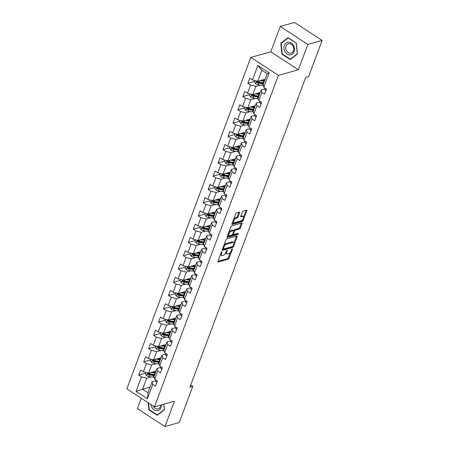 <?xml version="1.0" encoding="UTF-8"?>
<svg xmlns="http://www.w3.org/2000/svg" width="449" height="449" viewBox="0 0 449 449"><rect width="100%" height="100%" fill="white"/><g stroke="black" fill="none" stroke-linecap="round" stroke-linejoin="round"><path stroke-width="0.67" d="M221.845 251.754A0.679 0.303 123 0 0 221.234 252.45L217.917 261.318A0.971 0.432 123 0 0 217.945 261.975A0.971 0.432 123 0 0 218.163 261.992L228.255 259.157A0.971 0.432 123 0 0 229.125 258.164L232.442 249.296A0.679 0.303 123 0 0 232.419 248.836A0.679 0.303 123 0 0 232.268 248.825A0.679 0.303 123 0 0 231.656 249.521L231.229 250.665A3.115 1.375 123 0 1 228.434 253.842L227.598 254.078A3.115 1.375 123 0 1 226.897 254.016A3.115 1.375 123 0 1 226.801 251.911L227.228 250.761A0.679 0.303 123 0 0 227.211 250.301A0.679 0.303 123 0 0 227.054 250.289A0.679 0.303 123 0 0 226.448 250.985L226.015 252.13A3.115 1.375 123 0 1 223.226 255.307L222.384 255.543A3.115 1.375 123 0 1 221.683 255.487A3.115 1.375 123 0 1 221.587 253.376L222.019 252.226A0.679 0.303 123 0 0 221.997 251.766A0.679 0.303 123 0 0 221.845 251.754M239.609 212.753A0.971 0.432 123 0 0 239.581 212.096A0.971 0.432 123 0 0 239.362 212.08L236.533 212.877A0.971 0.432 123 0 0 235.658 213.864L231.976 223.714A0.971 0.432 123 0 0 232.004 224.377A0.971 0.432 123 0 0 232.223 224.393L242.314 221.553A0.971 0.432 123 0 0 243.184 220.566L246.866 210.716A0.971 0.432 123 0 0 246.838 210.053A0.971 0.432 123 0 0 246.619 210.037L243.201 210.996A0.971 0.432 123 0 0 242.325 211.99L240.754 216.205A0.971 0.432 123 0 0 240.782 216.867A0.971 0.432 123 0 0 241.001 216.884L242.696 216.407A2.604 1.151 123 0 1 243.279 216.457A2.604 1.151 123 0 1 243.128 218.747A2.604 1.151 123 0 1 241.023 220.874L234.384 222.738A2.604 1.151 123 0 1 233.8 222.693A2.604 1.151 123 0 1 233.951 220.403A2.604 1.151 123 0 1 236.056 218.276L237.162 217.961A0.971 0.432 123 0 0 238.032 216.968L239.609 212.753L238.862 212.27A0.971 0.432 123 0 0 238.885 212.214M298.389 69.752L307.862 44.412L322.135 40.399L294.522 22.45L280.249 26.463L270.775 51.803L250.789 57.421L278.402 75.37L298.389 69.752L270.775 51.803M141.25 398.235L137.372 408.601L164.985 426.55L174.459 401.21L154.478 406.828L278.402 75.37M164.985 426.55L179.263 422.537L192.773 386.398L190.718 385.062M322.135 40.399L308.626 76.538L305.769 77.34L189.916 387.201L192.773 386.398M226.824 238.834A0.971 0.432 123 0 0 225.954 239.822L222.272 249.672A0.971 0.432 123 0 0 222.3 250.334A0.971 0.432 123 0 0 222.519 250.351L232.604 247.517A0.971 0.432 123 0 0 233.48 246.523L237.162 236.674A0.971 0.432 123 0 0 237.134 236.017A0.971 0.432 123 0 0 236.915 235.994L226.824 238.834M227.121 236.696L230.803 226.846A0.971 0.432 123 0 1 231.678 225.853L241.764 223.018A0.971 0.432 123 0 1 241.983 223.035A0.971 0.432 123 0 1 242.017 223.692L240.44 227.907A0.971 0.432 123 0 1 239.564 228.9L235.472 230.051A0.971 0.432 123 0 0 234.603 231.044L233.559 233.839A0.971 0.432 123 0 0 233.587 234.501A0.971 0.432 123 0 0 233.806 234.518L238.065 233.317A0.679 0.303 123 0 1 238.217 233.334A0.679 0.303 123 0 1 238.178 233.929A0.679 0.303 123 0 1 237.628 234.49L227.374 237.369A0.971 0.432 123 0 1 227.155 237.353A0.971 0.432 123 0 1 227.121 236.696M250.789 57.421L126.865 388.885L154.478 406.828M254.779 81.353L247.842 83.301L250.564 85.074L247.511 93.235L244.789 91.467L242.881 96.569L245.603 98.337L242.55 106.503L239.828 104.729L237.919 109.831L240.647 111.605L237.594 119.765L234.866 117.997L232.964 123.099L235.686 124.867L232.633 133.033L229.91 131.26L228.002 136.361L230.724 138.135L227.671 146.295L224.949 144.527L223.041 149.629L225.768 151.397L222.715 159.563L219.988 157.79L218.079 162.892L220.807 164.665L217.754 172.826L215.032 171.058L213.123 176.16L215.846 177.927L212.792 186.094L210.07 184.32L208.162 189.422L210.884 191.195L207.836 199.356L205.109 197.588L203.201 202.69L205.928 204.458L202.875 212.624L200.153 210.85L198.245 215.952L200.967 217.726L197.914 225.886L195.192 224.118L193.283 229.22L196.005 230.988L192.958 239.154L190.23 237.381L188.322 242.482L191.049 244.256L187.996 252.417L185.274 250.649L183.366 255.75L186.088 257.518L183.035 265.685L180.313 263.911L178.405 269.013L181.127 270.786L178.079 278.947L175.351 277.179L173.443 282.281L176.171 284.049L173.118 292.215L170.396 290.441L168.487 295.543L171.209 297.317L168.156 305.477L165.434 303.709L163.526 308.811L166.248 310.579L163.2 318.745L160.473 316.972L158.564 322.073L161.292 323.847L158.239 332.007L155.511 330.24L153.609 335.341L156.331 337.109L153.277 345.275L150.555 343.502L148.647 348.604L151.369 350.377L148.316 358.538L145.594 356.77L143.686 361.872L146.413 363.639L143.36 371.806L140.632 370.032L138.73 375.134L141.452 376.907L136.047 391.365L147.39 398.734L147.962 392.752L152.093 381.695L155.691 380.685M247.842 83.301L249.745 78.199L252.473 79.973L257.878 65.515L269.22 72.89L263.816 87.342L266.538 89.115L264.635 94.217L261.907 92.443L258.854 100.61L261.582 102.378L259.674 107.479L256.951 105.711L253.898 113.872L256.62 115.646L254.712 120.747L251.99 118.974L248.937 127.14L251.659 128.908L249.756 134.01L247.029 132.242L243.975 140.402L246.703 142.176L244.795 147.278L242.067 145.504L239.02 153.67L241.742 155.438L239.833 160.54L237.111 158.772L234.058 166.933L236.78 168.706L234.872 173.808L232.15 172.034L229.097 180.201L231.824 181.968L229.916 187.07L227.188 185.302L224.141 193.463L226.863 195.236L224.955 200.338L222.233 198.565L219.179 206.731L221.901 208.499L219.993 213.601L217.271 211.833L214.218 219.993L216.946 221.767L215.037 226.868L212.31 225.095L209.262 233.261L211.984 235.029L210.076 240.131L207.354 238.363L204.301 246.523L207.023 248.297L205.114 253.399L202.392 251.625L199.339 259.791L202.067 261.559L200.159 266.661L197.431 264.893L194.383 273.054L197.105 274.827L195.197 279.929L192.475 278.156L189.422 286.322L192.144 288.09L190.236 293.191L187.514 291.423L184.46 299.584L187.188 301.358L185.28 306.459L182.552 304.686L179.499 312.852L182.227 314.62L180.318 319.722L177.596 317.954L174.543 326.114L177.265 327.888L175.357 332.99L172.635 331.216L169.582 339.382L172.304 341.15L170.401 346.252L167.673 344.484L164.62 352.645L167.348 354.418L165.44 359.52L162.718 357.746L159.664 365.913L162.386 367.68L160.478 372.782L157.756 371.014L154.703 379.175L157.425 380.948L155.522 386.05L152.795 384.282L147.39 398.734M260.246 92.432L252.781 94.531L255.835 86.371L260.386 85.091M264.803 88.851L261.206 89.862L258.153 98.028L258.854 100.61M255.835 86.371L250.564 85.074M252.781 94.531L247.511 93.235M261.907 92.443L261.206 89.862M255.285 105.7L247.82 107.799L250.873 99.633L255.425 98.353M259.842 102.114L256.25 103.13L253.197 111.29L253.898 113.872M250.873 99.633L245.603 98.337M247.82 107.799L242.55 106.503M256.951 105.711L256.25 103.13M250.323 118.963L242.864 121.062L245.912 112.901L250.463 111.621M254.886 115.382L251.288 116.392L248.235 124.558L248.937 127.14M245.912 112.901L240.647 111.605M242.864 121.062L237.594 119.765M251.99 118.974L251.288 116.392M245.367 132.231L237.903 134.33L240.956 126.163L245.502 124.884M249.925 128.644L246.327 129.66L243.274 137.821L243.975 140.402M240.956 126.163L235.686 124.867M237.903 134.33L232.633 133.033M247.029 132.242L246.327 129.66M240.406 145.498L232.941 147.592L235.994 139.431L240.546 138.152M244.963 141.912L241.366 142.922L238.318 151.089L239.02 153.67M235.994 139.431L230.724 138.135M232.941 147.592L227.671 146.295M242.067 145.504L241.366 142.922M235.444 158.761L227.985 160.86L231.033 152.694L235.585 151.42M240.007 155.174L236.41 156.19L233.357 164.351L234.058 166.933M231.033 152.694L225.768 151.397M227.985 160.86L222.715 159.563M237.111 158.772L236.41 156.19M230.489 172.029L223.024 174.122L226.077 165.962L230.623 164.682M235.046 168.442L231.448 169.453L228.395 177.619L229.097 180.201M226.077 165.962L220.807 164.665M223.024 174.122L217.754 172.826M232.15 172.034L231.448 169.453M225.527 185.291L218.062 187.39L221.116 179.224L225.667 177.95M230.084 181.71L226.487 182.721L223.439 190.881L224.141 193.463M221.116 179.224L215.846 177.927M218.062 187.39L212.792 186.094M227.188 185.302L226.487 182.721M220.566 198.559L213.107 200.652L216.154 192.492L220.706 191.212M225.129 194.973L221.531 195.983L218.478 204.149L219.179 206.731M216.154 192.492L210.884 191.195M213.107 200.652L207.836 199.356M222.233 198.565L221.531 195.983M215.61 211.821L208.145 213.92L211.198 205.754L215.744 204.48M220.167 208.241L216.57 209.251L213.516 217.411L214.218 219.993M211.198 205.754L205.928 204.458M208.145 213.92L202.875 212.624M217.271 211.833L216.57 209.251M210.648 225.089L203.184 227.183L206.237 219.022L210.789 217.743M215.206 221.503L211.608 222.513L208.561 230.679L209.262 233.261M206.237 219.022L200.967 217.726M203.184 227.183L197.914 225.886M212.31 225.095L211.608 222.513M205.687 238.352L198.222 240.451L201.275 232.29L205.827 231.011M210.25 234.771L206.652 235.781L203.599 243.942L204.301 246.523M201.275 232.29L196.005 230.988M198.222 240.451L192.958 239.154M207.354 238.363L206.652 235.781M200.731 251.62L193.266 253.719L196.32 245.552L200.866 244.273M205.288 248.033L201.691 249.043L198.638 257.21L199.339 259.791M196.32 245.552L191.049 244.256M193.266 253.719L187.996 252.417M202.392 251.625L201.691 249.043M195.77 264.882L188.305 266.981L191.358 258.82L195.91 257.541M200.327 261.301L196.729 262.311L193.682 270.472L194.383 273.054M191.358 258.82L186.088 257.518M188.305 266.981L183.035 265.685M197.431 264.893L196.729 262.311M190.808 278.15L183.344 280.249L186.397 272.083L190.948 270.803M195.371 274.564L191.774 275.574L188.72 283.74L189.422 286.322M186.397 272.083L181.127 270.786M183.344 280.249L178.079 278.947M192.475 278.156L191.774 275.574M185.852 291.412L178.388 293.511L181.441 285.351L185.987 284.071M190.41 287.831L186.812 288.842L183.759 297.002L184.46 299.584M181.441 285.351L176.171 284.049M178.388 293.511L173.118 292.215M187.514 291.423L186.812 288.842M180.891 304.68L173.426 306.779L176.479 298.613L181.031 297.333M185.448 301.094L181.851 302.104L178.797 310.27L179.499 312.852M176.479 298.613L171.209 297.317M173.426 306.779L168.156 305.477M182.552 304.686L181.851 302.104M175.929 317.943L168.465 320.042L171.518 311.881L176.07 310.601M180.492 314.362L176.895 315.372L173.842 323.533L174.543 326.114M171.518 311.881L166.248 310.579M168.465 320.042L163.2 318.745M177.596 317.954L176.895 315.372M170.974 331.21L163.509 333.31L166.557 325.143L171.108 323.864M175.531 327.624L171.933 328.634L168.88 336.801L169.582 339.382M166.557 325.143L161.292 323.847M163.509 333.31L158.239 332.007M172.635 331.216L171.933 328.634M166.012 344.473L158.548 346.572L161.601 338.411L166.152 337.132M170.569 340.892L166.972 341.902L163.919 350.063L164.62 352.645M161.601 338.411L156.331 337.109M158.548 346.572L153.277 345.275M167.673 344.484L166.972 341.902M161.051 357.741L153.586 359.84L156.639 351.674L161.191 350.394M165.608 354.154L162.016 355.165L158.963 363.331L159.664 365.913M156.639 351.674L151.369 350.377M153.586 359.84L148.316 358.538M162.718 357.746L162.016 355.165M156.095 371.003L148.63 373.102L151.678 364.942L156.23 363.662M160.652 367.422L157.055 368.433L154.001 376.593L154.703 379.175M151.678 364.942L146.413 363.639M148.63 373.102L143.36 371.806M157.756 371.014L157.055 368.433M150.05 387.161L142.586 389.261L146.722 378.204L151.268 376.924M146.722 378.204L141.452 376.907M147.962 392.752L142.586 389.261L136.047 391.365M152.795 384.282L152.093 381.695M307.862 44.412L280.249 26.463M263.816 87.342L263.114 84.76L267.245 73.703L261.874 70.212L257.743 81.269L265.207 79.17M269.22 72.89L267.245 73.703M261.874 70.212L257.878 65.515M257.743 81.269L252.473 79.973M145.667 373.186L138.73 375.134M150.623 359.918L143.686 361.872M155.584 346.656L148.647 348.604M160.546 333.388L153.609 335.341M165.501 320.126L158.564 322.073M170.463 306.858L163.526 308.811M175.424 293.595L168.487 295.543M180.38 280.328L173.443 282.281M185.342 267.065L178.405 269.013M190.303 253.797L183.366 255.75M195.259 240.535L188.322 242.482M200.22 227.267L193.283 229.22M205.182 214.005L198.245 215.952M210.138 200.737L203.201 202.69M215.099 187.474L208.162 189.422M220.061 174.206L213.123 176.16M225.022 160.944L218.079 162.892M229.978 147.676L223.041 149.629M234.939 134.414L228.002 136.361M239.901 121.146L232.964 123.099M244.857 107.883L237.919 109.831M249.818 94.616L242.881 96.569M148.164 402.725L148.883 409.898L157.195 415.303L164.424 409.802L163.863 404.19M288.039 37.71L280.81 43.211L281.905 54.121L290.217 59.526L297.446 54.02L296.357 43.115L288.039 37.71M149.337 409.774L148.883 409.898M282.359 53.992L281.905 54.121M281.686 42.964L280.81 43.211M220.582 254.185A3.115 1.375 123 0 0 220.936 254.998L221.683 255.487M225.796 252.647A3.115 1.375 123 0 0 226.15 253.533L226.897 254.016M217.894 261.374L227.508 258.675A0.971 0.432 123 0 0 228.378 257.681L230.466 252.102M233.749 243.319L236.415 236.185A0.971 0.432 123 0 0 236.438 236.129M222.249 249.728L231.858 247.029A0.971 0.432 123 0 0 232.487 246.495M223.4 248.533A0.679 0.303 123 0 0 223.417 248.993A0.679 0.303 123 0 0 223.574 249.01L232.425 246.518A0.679 0.303 123 0 0 233.037 245.822L233.491 244.615A3.115 1.375 123 0 0 233.396 242.505A3.115 1.375 123 0 0 232.694 242.449L226.644 244.149A3.115 1.375 123 0 0 223.849 247.326L223.4 248.533L222.833 248.168M223.417 248.993L222.698 248.527A0.679 0.303 123 0 0 222.827 248.522M233.396 242.505L232.649 242.022A3.115 1.375 123 0 0 231.948 241.96L232.694 242.449M223.866 245.401A3.115 1.375 123 0 1 225.898 243.667L231.948 241.96M233.828 230.64L233.856 230.556A0.971 0.432 123 0 1 234.726 229.568L238.817 228.418A0.971 0.432 123 0 0 239.693 227.424L241.27 223.209A0.971 0.432 123 0 0 241.287 223.153M232.801 233.98A0.971 0.432 123 0 0 232.84 234.013L233.587 234.501M227.104 236.752L236.881 234.002A0.679 0.303 123 0 0 237.398 233.508M231.229 231.246A2.604 1.151 123 0 0 229.13 233.373A2.604 1.151 123 0 0 228.973 235.663A2.604 1.151 123 0 0 229.562 235.708L231.897 235.052A0.971 0.432 123 0 0 232.773 234.058L233.817 231.263A0.971 0.432 123 0 0 233.789 230.606A0.971 0.432 123 0 0 233.57 230.59L231.229 231.246L230.483 230.758A2.604 1.151 123 0 0 228.81 232.178M227.935 234.524A2.604 1.151 123 0 0 228.227 235.175L228.973 235.663M233.789 230.606L233.042 230.118A0.971 0.432 123 0 0 232.823 230.101L233.57 230.59M230.483 230.758L232.823 230.101M233.688 219.134A2.604 1.151 123 0 1 235.31 217.787L236.415 217.479A0.971 0.432 123 0 0 237.285 216.485L238.862 212.27M232.762 221.61A2.604 1.151 123 0 0 233.053 222.204L233.8 222.693M243.279 216.457L242.533 215.969A2.604 1.151 123 0 0 241.949 215.924L242.696 216.407M240.731 216.266L241.949 215.924M243.571 217.052L246.119 210.227A0.971 0.432 123 0 0 246.142 210.171M231.953 223.77L241.568 221.071A0.971 0.432 123 0 0 242.438 220.077L242.645 219.527M145.942 372.44L145.403 373.894L146.576 375.712A2.627 1.061 20.5 0 0 148.877 376.571L153.21 377.216A7.588 3.059 20.5 0 0 154.198 377.323M154.557 372.344L154.4 372.204A3.62 1.459 -159.5 0 1 153.895 371.62M151.089 372.412L154.798 372.962A7.588 3.059 20.5 0 0 155.337 373.029M152.441 372.03L154.394 372.322A6.297 2.537 20.5 0 0 155.562 372.429M154.731 374.646A7.588 3.059 -159.5 0 1 154.192 374.578L149.859 373.933A2.627 1.061 -159.5 0 1 148.192 373.416C147.395 373.411 147.266 373.753 147.811 374.438A2.627 1.061 20.5 0 0 149.478 374.954L153.811 375.6A7.588 3.059 20.5 0 0 154.349 375.667M154.574 375.061A6.297 2.537 -159.5 0 1 153.406 374.954L149.074 374.314A1.341 0.539 -159.5 0 1 148.63 374.208L147.811 374.438M155.932 371.43L155.612 371.138M148.192 373.416L147.788 373.372M156.948 382.234L156.578 382.211A2.627 1.061 -159.5 0 1 155.646 380.971L155.825 379.905M151.004 404.571A6.449 5.169 -105.7 0 0 152.009 407.574A6.449 5.169 -105.7 0 0 157.986 410.566A6.449 5.169 -105.7 0 0 161.488 404.858M153.238 406.025A4.883 3.912 -105.7 0 0 153.552 406.648A4.883 3.912 -105.7 0 0 158.065 408.916A4.883 3.912 -105.7 0 0 160.725 405.071M157.925 414.753L157.279 414.932L149.22 409.696L148.546 402.978M163.739 404.223L164.278 409.6L157.279 414.932M284.391 45.433A6.449 5.169 -105.7 0 0 287.175 54.11A6.449 5.169 -105.7 0 0 294.095 51.736A6.449 5.169 -105.7 0 0 291.311 43.059A6.449 5.169 -105.7 0 0 284.391 45.433M286.092 46.051A4.883 3.912 -105.7 0 0 286.849 51.304A4.883 3.912 -105.7 0 0 291.087 53.139A4.883 3.912 -105.7 0 0 293.438 50.827A4.883 3.912 -105.7 0 0 292.675 45.574A4.883 3.912 -105.7 0 0 288.443 43.738A4.883 3.912 -105.7 0 0 286.092 46.051M296.245 43.25L297.3 53.818L290.301 59.156L282.241 53.919L281.186 43.345L288.185 38.013L296.362 43.216M290.946 58.971L290.301 59.156M150.903 359.178L150.359 360.626L151.537 362.444A2.627 1.061 20.5 0 0 153.833 363.303L158.166 363.948A7.588 3.059 20.5 0 0 159.159 364.055M159.513 359.077L159.361 358.942A3.62 1.459 -159.5 0 1 158.856 358.358M156.05 359.144L159.76 359.7A7.588 3.059 20.5 0 0 160.293 359.767M157.403 358.768L159.356 359.054A6.297 2.537 20.5 0 0 160.518 359.161M159.692 361.383A7.588 3.059 -159.5 0 1 159.154 361.31L154.821 360.67A2.627 1.061 -159.5 0 1 153.154 360.154C152.357 360.149 152.228 360.485 152.772 361.176A2.627 1.061 20.5 0 0 154.439 361.686L158.772 362.332A7.588 3.059 20.5 0 0 159.311 362.399M159.535 361.799A6.297 2.537 -159.5 0 1 158.368 361.692L154.035 361.047A1.341 0.539 -159.5 0 1 153.592 360.945L152.772 361.176M160.894 358.162L160.574 357.875M153.154 360.154L152.744 360.104M155.865 345.91L155.32 347.358L156.493 349.182A2.627 1.061 20.5 0 0 158.794 350.04L163.127 350.686A7.588 3.059 20.5 0 0 164.121 350.792M164.474 345.814L164.323 345.674A3.62 1.459 -159.5 0 1 163.818 345.09M161.011 345.882L164.716 346.432A7.588 3.059 20.5 0 0 165.254 346.499M162.364 345.5L164.312 345.792A6.297 2.537 20.5 0 0 165.479 345.898M164.648 348.115A7.588 3.059 -159.5 0 1 164.115 348.048L159.782 347.403A2.627 1.061 -159.5 0 1 158.11 346.886C157.313 346.881 157.189 347.223 157.728 347.908A2.627 1.061 20.5 0 0 159.401 348.424L163.733 349.069A7.588 3.059 20.5 0 0 164.267 349.137M164.491 348.531A6.297 2.537 -159.5 0 1 163.329 348.424L158.997 347.784A1.341 0.539 -159.5 0 1 158.553 347.678L157.728 347.908M165.855 344.899L165.535 344.608M158.11 346.886L157.706 346.841M161.904 368.971L161.539 368.943A2.627 1.061 -159.5 0 1 160.602 367.703L160.781 366.642M166.865 355.703L166.495 355.681A2.627 1.061 -159.5 0 1 165.563 354.435L165.743 353.374M160.821 332.647L160.282 334.095L161.455 335.914A2.627 1.061 20.5 0 0 163.756 336.772L168.089 337.418A7.588 3.059 20.5 0 0 169.077 337.525M169.436 332.546L169.279 332.412A3.62 1.459 -159.5 0 1 168.773 331.828M165.967 332.614L169.677 333.169A7.588 3.059 20.5 0 0 170.216 333.237M167.32 332.238L169.273 332.524A6.297 2.537 20.5 0 0 170.44 332.63M169.61 334.853A7.588 3.059 -159.5 0 1 169.071 334.78L164.738 334.14A2.627 1.061 -159.5 0 1 163.071 333.624C162.274 333.618 162.151 333.955 162.69 334.645A2.627 1.061 20.5 0 0 164.356 335.156L168.689 335.801A7.588 3.059 20.5 0 0 169.228 335.869M169.453 335.268A6.297 2.537 -159.5 0 1 168.285 335.162L163.952 334.516A1.341 0.539 -159.5 0 1 163.509 334.415L162.69 334.645M170.811 331.631L170.491 331.345M163.071 333.624L162.667 333.573M165.782 319.379L165.238 320.827L166.416 322.651A2.627 1.061 20.5 0 0 168.712 323.51L173.05 324.156A7.588 3.059 20.5 0 0 174.038 324.262M174.392 319.284L174.24 319.144A3.62 1.459 -159.5 0 1 173.735 318.56M170.929 319.351L174.639 319.901A7.588 3.059 20.5 0 0 175.172 319.969M172.281 318.97L174.234 319.261A6.297 2.537 20.5 0 0 175.396 319.368M174.571 321.585A7.588 3.059 -159.5 0 1 174.032 321.518L169.7 320.872A2.627 1.061 -159.5 0 1 168.033 320.356C167.236 320.35 167.107 320.693 167.651 321.377A2.627 1.061 20.5 0 0 169.318 321.894L173.651 322.539A7.588 3.059 20.5 0 0 174.19 322.606M174.414 322A6.297 2.537 -159.5 0 1 173.247 321.894L168.914 321.254A1.341 0.539 -159.5 0 1 168.47 321.147L167.651 321.377M175.772 318.369L175.452 318.077M168.033 320.356L167.623 320.311M170.743 306.117L170.199 307.565L171.372 309.383A2.627 1.061 20.5 0 0 173.673 310.242L178.006 310.888A7.588 3.059 20.5 0 0 178.999 310.994M179.353 306.016L179.202 305.881A3.62 1.459 -159.5 0 1 178.696 305.298M175.89 306.083L179.594 306.633A7.588 3.059 20.5 0 0 180.133 306.706M177.243 305.702L179.19 305.994A6.297 2.537 20.5 0 0 180.358 306.1M179.527 308.323A7.588 3.059 -159.5 0 1 178.994 308.25L174.661 307.61A2.627 1.061 -159.5 0 1 172.988 307.094C172.197 307.088 172.068 307.425 172.607 308.115A2.627 1.061 20.5 0 0 174.279 308.626L178.612 309.271A7.588 3.059 20.5 0 0 179.145 309.339M179.376 308.738A6.297 2.537 -159.5 0 1 178.208 308.631L173.875 307.986A1.341 0.539 -159.5 0 1 173.432 307.885L172.607 308.115M180.734 305.101L180.414 304.815M172.988 307.094L172.584 307.043M171.827 342.441L171.456 342.413A2.627 1.061 -159.5 0 1 170.525 341.173L170.704 340.112M176.783 329.173L176.418 329.151A2.627 1.061 -159.5 0 1 175.48 327.905L175.66 326.844M181.744 315.911L181.374 315.883A2.627 1.061 -159.5 0 1 180.442 314.642L180.621 313.582M186.705 302.643L186.335 302.62A2.627 1.061 -159.5 0 1 185.403 301.374L185.583 300.314M191.661 289.381L191.296 289.352A2.627 1.061 -159.5 0 1 190.359 288.112L190.544 287.051M196.623 276.113L196.252 276.09A2.627 1.061 -159.5 0 1 195.321 274.844L195.5 273.783M201.584 262.85L201.214 262.822A2.627 1.061 -159.5 0 1 200.282 261.582L200.462 260.521M206.54 249.582L206.175 249.56A2.627 1.061 -159.5 0 1 205.238 248.314L205.423 247.253M211.501 236.32L211.131 236.292A2.627 1.061 -159.5 0 1 210.199 235.052L210.379 233.991M216.463 223.052L216.092 223.03A2.627 1.061 -159.5 0 1 215.161 221.784L215.34 220.723M221.424 209.79L221.054 209.762A2.627 1.061 -159.5 0 1 220.117 208.521L220.302 207.46M226.38 196.522L226.01 196.499A2.627 1.061 -159.5 0 1 225.078 195.253L225.258 194.192M231.342 183.259L230.971 183.231A2.627 1.061 -159.5 0 1 230.04 181.991L230.219 180.93M236.303 169.991L235.933 169.969A2.627 1.061 -159.5 0 1 234.995 168.723L235.181 167.662M241.259 156.723L240.888 156.701A2.627 1.061 -159.5 0 1 239.957 155.461L240.136 154.394M246.22 143.461L245.85 143.439A2.627 1.061 -159.5 0 1 244.918 142.193L245.098 141.132M251.182 130.193L250.811 130.171A2.627 1.061 -159.5 0 1 249.88 128.93L250.059 127.864M175.699 292.849L175.161 294.297L176.334 296.121A2.627 1.061 20.5 0 0 178.635 296.98L182.968 297.625A7.588 3.059 20.5 0 0 183.955 297.732M184.315 292.754L184.157 292.613A3.62 1.459 -159.5 0 1 183.652 292.03M180.846 292.821L184.556 293.371A7.588 3.059 20.5 0 0 185.095 293.438M182.199 292.439L184.152 292.731A6.297 2.537 20.5 0 0 185.319 292.838M184.488 295.055A7.588 3.059 -159.5 0 1 183.95 294.987L179.617 294.342A2.627 1.061 -159.5 0 1 177.95 293.826C177.153 293.82 177.029 294.162 177.568 294.847A2.627 1.061 20.5 0 0 179.235 295.363L183.574 296.009A7.588 3.059 20.5 0 0 184.107 296.076M184.331 295.47A6.297 2.537 -159.5 0 1 183.17 295.363L178.831 294.724A1.341 0.539 -159.5 0 1 178.388 294.617L177.568 294.847M185.69 291.833L185.375 291.547M177.95 293.826L177.546 293.781M180.661 279.587L180.116 281.035L181.295 282.853A2.627 1.061 20.5 0 0 183.59 283.712L187.929 284.357A7.588 3.059 20.5 0 0 188.917 284.464M189.27 279.486L189.119 279.351A3.62 1.459 -159.5 0 1 188.614 278.767M185.807 279.553L189.517 280.103A7.588 3.059 20.5 0 0 190.05 280.176M187.16 279.171L189.113 279.463A6.297 2.537 20.5 0 0 190.281 279.57M189.45 281.792A7.588 3.059 -159.5 0 1 188.911 281.719L184.578 281.08A2.627 1.061 -159.5 0 1 182.911 280.563C182.114 280.552 181.985 280.894 182.53 281.585A2.627 1.061 20.5 0 0 184.197 282.095L188.529 282.741A7.588 3.059 20.5 0 0 189.068 282.808M189.293 282.208A6.297 2.537 -159.5 0 1 188.125 282.101L183.793 281.456A1.341 0.539 -159.5 0 1 183.349 281.355L182.53 281.585M190.651 278.571L190.331 278.285M182.911 280.563L182.502 280.513M185.622 266.319L185.078 267.767L186.251 269.591A2.627 1.061 20.5 0 0 188.552 270.45L192.885 271.089A7.588 3.059 20.5 0 0 193.878 271.202M194.232 266.223L194.08 266.083A3.62 1.459 -159.5 0 1 193.575 265.499M190.769 266.291L194.473 266.841A7.588 3.059 20.5 0 0 195.012 266.908M192.121 265.909L194.069 266.201A6.297 2.537 20.5 0 0 195.236 266.308M194.406 268.524A7.588 3.059 -159.5 0 1 193.873 268.457L189.54 267.812A2.627 1.061 -159.5 0 1 187.867 267.295C187.076 267.29 186.947 267.632 187.486 268.317A2.627 1.061 20.5 0 0 189.158 268.833L193.491 269.479A7.588 3.059 20.5 0 0 194.024 269.546M194.254 268.94A6.297 2.537 -159.5 0 1 193.087 268.833L188.754 268.188A1.341 0.539 -159.5 0 1 188.311 268.087L187.486 268.317M195.612 265.303L195.293 265.017M187.867 267.295L187.463 267.25M190.578 253.056L190.039 254.504L191.212 256.323A2.627 1.061 20.5 0 0 193.513 257.182L197.846 257.827A7.588 3.059 20.5 0 0 198.834 257.934M199.193 252.955L199.036 252.815A3.62 1.459 -159.5 0 1 198.531 252.237M195.725 253.023L199.435 253.573A7.588 3.059 20.5 0 0 199.973 253.646M197.083 252.641L199.03 252.933A6.297 2.537 20.5 0 0 200.198 253.04M199.367 255.262A7.588 3.059 -159.5 0 1 198.834 255.189L194.496 254.549A2.627 1.061 -159.5 0 1 192.829 254.033C192.032 254.022 191.908 254.364 192.447 255.054A2.627 1.061 20.5 0 0 194.114 255.565L198.452 256.211A7.588 3.059 20.5 0 0 198.986 256.278M199.21 255.677A6.297 2.537 -159.5 0 1 198.048 255.571L193.71 254.925A1.341 0.539 -159.5 0 1 193.266 254.819L192.447 255.054M200.568 252.041L200.254 251.754M192.829 254.033L192.425 253.982M195.54 239.788L194.995 241.236L196.174 243.061A2.627 1.061 20.5 0 0 198.469 243.919L202.808 244.559A7.588 3.059 20.5 0 0 203.795 244.671M204.149 239.693L203.998 239.553A3.62 1.459 -159.5 0 1 203.492 238.969M200.686 239.76L204.396 240.31A7.588 3.059 20.5 0 0 204.929 240.378M202.039 239.379L203.992 239.671A6.297 2.537 20.5 0 0 205.159 239.777M204.329 241.994A7.588 3.059 -159.5 0 1 203.79 241.927L199.457 241.281A2.627 1.061 -159.5 0 1 197.79 240.765C196.993 240.759 196.864 241.102 197.408 241.787A2.627 1.061 20.5 0 0 199.075 242.303L203.408 242.948A7.588 3.059 20.5 0 0 203.947 243.016M204.172 242.409A6.297 2.537 -159.5 0 1 203.004 242.303L198.671 241.657A1.341 0.539 -159.5 0 1 198.228 241.556L197.408 241.787M205.53 238.773L205.21 238.486M197.79 240.765L197.38 240.72M200.501 226.526L199.957 227.974L201.135 229.793A2.627 1.061 20.5 0 0 203.431 230.651L207.764 231.297A7.588 3.059 20.5 0 0 208.757 231.403M209.111 226.425L208.959 226.285A3.62 1.459 -159.5 0 1 208.454 225.707M205.648 226.492L209.357 227.042A7.588 3.059 20.5 0 0 209.891 227.115M207 226.111L208.953 226.403A6.297 2.537 20.5 0 0 210.115 226.509M209.285 228.732A7.588 3.059 -159.5 0 1 208.751 228.659L204.418 228.013A2.627 1.061 -159.5 0 1 202.746 227.503C201.955 227.491 201.826 227.834 202.364 228.524A2.627 1.061 20.5 0 0 204.037 229.035L208.37 229.68A7.588 3.059 20.5 0 0 208.903 229.748M209.133 229.147A6.297 2.537 -159.5 0 1 207.966 229.041L203.633 228.395A1.341 0.539 -159.5 0 1 203.189 228.288L202.364 228.524M210.491 225.51L210.171 225.224M202.746 227.503L202.342 227.452M205.457 213.258L204.918 214.706L206.091 216.53A2.627 1.061 20.5 0 0 208.392 217.389L212.725 218.029A7.588 3.059 20.5 0 0 213.713 218.141M214.072 213.163L213.915 213.022A3.62 1.459 -159.5 0 1 213.41 212.439M210.603 213.23L214.313 213.78A7.588 3.059 20.5 0 0 214.852 213.847M211.962 212.848L213.909 213.14A6.297 2.537 20.5 0 0 215.077 213.247M214.246 215.464A7.588 3.059 -159.5 0 1 213.713 215.397L209.374 214.751A2.627 1.061 -159.5 0 1 207.707 214.235C206.91 214.229 206.787 214.571 207.326 215.256A2.627 1.061 20.5 0 0 208.993 215.773L213.331 216.418A7.588 3.059 20.5 0 0 213.864 216.485M214.089 215.879A6.297 2.537 -159.5 0 1 212.927 215.773L208.589 215.127A1.341 0.539 -159.5 0 1 208.145 215.026L207.326 215.256M215.453 212.242L215.133 211.956M207.707 214.235L207.303 214.19M210.418 199.996L209.879 201.444L211.052 203.262A2.627 1.061 20.5 0 0 213.354 204.121L217.686 204.766A7.588 3.059 20.5 0 0 218.674 204.873M219.028 199.895L218.876 199.754A3.62 1.459 -159.5 0 1 218.371 199.176M215.565 199.962L219.275 200.512A7.588 3.059 20.5 0 0 219.808 200.585M216.918 199.581L218.871 199.872A6.297 2.537 20.5 0 0 220.038 199.979M219.207 202.196A7.588 3.059 -159.5 0 1 218.669 202.129L214.336 201.483A2.627 1.061 -159.5 0 1 212.669 200.972C211.872 200.961 211.743 201.304 212.287 201.994A2.627 1.061 20.5 0 0 213.954 202.505L218.287 203.15A7.588 3.059 20.5 0 0 218.826 203.217M219.05 202.617A6.297 2.537 -159.5 0 1 217.883 202.51L213.55 201.865A1.341 0.539 -159.5 0 1 213.107 201.758L212.287 201.994M220.408 198.98L220.089 198.694M212.669 200.972L212.259 200.922M215.38 186.728L214.835 188.176L216.014 190A2.627 1.061 20.5 0 0 218.309 190.859L222.642 191.499A7.588 3.059 20.5 0 0 223.636 191.611M223.989 186.632L223.838 186.492A3.62 1.459 -159.5 0 1 223.333 185.908M220.526 186.7L224.236 187.25A7.588 3.059 20.5 0 0 224.769 187.317M221.879 186.318L223.832 186.61A6.297 2.537 20.5 0 0 224.994 186.717M224.163 188.934A7.588 3.059 -159.5 0 1 223.63 188.866L219.297 188.221A2.627 1.061 -159.5 0 1 217.625 187.704C216.833 187.699 216.704 188.036 217.243 188.726A2.627 1.061 20.5 0 0 218.916 189.242L223.248 189.888A7.588 3.059 20.5 0 0 223.782 189.955M224.012 189.349A6.297 2.537 -159.5 0 1 222.844 189.242L218.511 188.597A1.341 0.539 -159.5 0 1 218.068 188.496L217.243 188.726M225.37 185.712L225.05 185.426M217.625 187.704L217.221 187.66M220.336 173.466L219.797 174.914L220.97 176.732A2.627 1.061 20.5 0 0 223.271 177.591L227.604 178.236A7.588 3.059 20.5 0 0 228.597 178.343M228.951 173.365L228.794 173.224A3.62 1.459 -159.5 0 1 228.288 172.646M225.488 173.432L229.192 173.982A7.588 3.059 20.5 0 0 229.731 174.055M226.84 173.05L228.788 173.342A6.297 2.537 20.5 0 0 229.955 173.449M229.125 175.666A7.588 3.059 -159.5 0 1 228.592 175.598L224.259 174.953A2.627 1.061 -159.5 0 1 222.586 174.442C221.789 174.431 221.666 174.773 222.204 175.464A2.627 1.061 20.5 0 0 223.877 175.974L228.21 176.62A7.588 3.059 20.5 0 0 228.743 176.687M228.968 176.087A6.297 2.537 -159.5 0 1 227.806 175.98L223.473 175.334A1.341 0.539 -159.5 0 1 223.03 175.228L222.204 175.464M230.331 172.45L230.011 172.158M222.586 174.442L222.182 174.392M225.297 160.198L224.758 161.646L225.931 163.47A2.627 1.061 20.5 0 0 228.232 164.328L232.565 164.968A7.588 3.059 20.5 0 0 233.553 165.08M233.907 160.102L233.755 159.962A3.62 1.459 -159.5 0 1 233.25 159.378M230.444 160.17L234.154 160.72A7.588 3.059 20.5 0 0 234.687 160.787M231.796 159.788L233.749 160.08A6.297 2.537 20.5 0 0 234.917 160.186M234.086 162.403A7.588 3.059 -159.5 0 1 233.547 162.336L229.214 161.691A2.627 1.061 -159.5 0 1 227.548 161.174C226.751 161.169 226.622 161.505 227.166 162.196A2.627 1.061 20.5 0 0 228.833 162.712L233.166 163.357A7.588 3.059 20.5 0 0 233.704 163.425M233.929 162.819A6.297 2.537 -159.5 0 1 232.762 162.712L228.429 162.067A1.341 0.539 -159.5 0 1 227.985 161.966L227.166 162.196M235.287 159.182L234.967 158.895M227.548 161.174L227.143 161.129M230.258 146.935L229.714 148.383L230.893 150.202A2.627 1.061 20.5 0 0 233.188 151.06L237.521 151.706A7.588 3.059 20.5 0 0 238.514 151.813M238.868 146.834L238.716 146.694A3.62 1.459 -159.5 0 1 238.211 146.116M235.405 146.902L239.115 147.452A7.588 3.059 20.5 0 0 239.648 147.525M236.758 146.52L238.711 146.812A6.297 2.537 20.5 0 0 239.873 146.918M239.042 149.135A7.588 3.059 -159.5 0 1 238.509 149.068L234.176 148.423A2.627 1.061 -159.5 0 1 232.503 147.912C231.712 147.901 231.583 148.243 232.122 148.933A2.627 1.061 20.5 0 0 233.794 149.444L238.127 150.089A7.588 3.059 20.5 0 0 238.666 150.157M238.89 149.556A6.297 2.537 -159.5 0 1 237.723 149.45L233.39 148.804A1.341 0.539 -159.5 0 1 232.947 148.698L232.122 148.933M240.249 145.919L239.929 145.628M232.503 147.912L232.099 147.861M235.214 133.667L234.675 135.115L235.848 136.939A2.627 1.061 20.5 0 0 238.15 137.798L242.482 138.438A7.588 3.059 20.5 0 0 243.476 138.55M243.829 133.572L243.678 133.432A3.62 1.459 -159.5 0 1 243.167 132.848M240.367 133.639L244.071 134.189A7.588 3.059 20.5 0 0 244.61 134.257M241.719 133.258L243.667 133.544A6.297 2.537 20.5 0 0 244.834 133.65M244.003 135.873A7.588 3.059 -159.5 0 1 243.47 135.806L239.137 135.16A2.627 1.061 -159.5 0 1 237.465 134.644C236.668 134.638 236.544 134.975 237.083 135.665A2.627 1.061 20.5 0 0 238.756 136.182L243.089 136.822A7.588 3.059 20.5 0 0 243.622 136.894M243.846 136.288A6.297 2.537 -159.5 0 1 242.684 136.182L238.352 135.536A1.341 0.539 -159.5 0 1 237.908 135.435L237.083 135.665M245.21 132.651L244.89 132.365M237.465 134.644L237.061 134.599M240.176 120.399L239.637 121.853L240.81 123.671A2.627 1.061 20.5 0 0 243.111 124.53L247.444 125.176A7.588 3.059 20.5 0 0 248.432 125.282M248.791 120.304L248.634 120.164A3.62 1.459 -159.5 0 1 248.129 119.586M245.322 120.371L249.032 120.921A7.588 3.059 20.5 0 0 249.565 120.994M246.675 119.99L248.628 120.281A6.297 2.537 20.5 0 0 249.796 120.388M248.965 122.605A7.588 3.059 -159.5 0 1 248.426 122.538L244.093 121.892A2.627 1.061 -159.5 0 1 242.426 121.382C241.629 121.37 241.5 121.713 242.045 122.397A2.627 1.061 20.5 0 0 243.712 122.914L248.044 123.559A7.588 3.059 20.5 0 0 248.583 123.627M248.808 123.026A6.297 2.537 -159.5 0 1 247.64 122.919L243.307 122.274A1.341 0.539 -159.5 0 1 242.864 122.167L242.045 122.397M250.166 119.389L249.846 119.097M242.426 121.382L242.022 121.331M245.137 107.137L244.593 108.585L245.771 110.409A2.627 1.061 20.5 0 0 248.067 111.268L252.4 111.908A7.588 3.059 20.5 0 0 253.393 112.02M253.747 107.036L253.595 106.901A3.62 1.459 -159.5 0 1 253.09 106.318M250.284 107.109L253.994 107.659A7.588 3.059 20.5 0 0 254.527 107.726M251.636 106.727L253.59 107.014A6.297 2.537 20.5 0 0 254.751 107.12M253.926 109.343A7.588 3.059 -159.5 0 1 253.388 109.275L249.055 108.63A2.627 1.061 -159.5 0 1 247.388 108.114C246.591 108.108 246.462 108.445 247.006 109.135A2.627 1.061 20.5 0 0 248.673 109.651L253.006 110.291A7.588 3.059 20.5 0 0 253.545 110.364M253.769 109.758A6.297 2.537 -159.5 0 1 252.602 109.651L248.269 109.006A1.341 0.539 -159.5 0 1 247.826 108.905L247.006 109.135M255.127 106.121L254.808 105.835M247.388 108.114L246.978 108.069M256.138 116.931L255.773 116.908A2.627 1.061 -159.5 0 1 254.836 115.662L255.015 114.602M250.099 93.869L249.554 95.323L250.727 97.141A2.627 1.061 20.5 0 0 253.028 98L257.361 98.645A7.588 3.059 20.5 0 0 258.355 98.752M258.708 93.774L258.557 93.633A3.62 1.459 -159.5 0 1 258.046 93.05M255.245 93.841L258.95 94.391A7.588 3.059 20.5 0 0 259.488 94.458M256.598 93.459L258.545 93.751A6.297 2.537 20.5 0 0 259.713 93.858M258.882 96.075A7.588 3.059 -159.5 0 1 258.349 96.007L254.016 95.362A2.627 1.061 -159.5 0 1 252.344 94.851C251.547 94.84 251.423 95.182 251.962 95.867A2.627 1.061 20.5 0 0 253.634 96.383L257.967 97.029A7.588 3.059 20.5 0 0 258.501 97.096M258.725 96.496A6.297 2.537 -159.5 0 1 257.563 96.389L253.23 95.744A1.341 0.539 -159.5 0 1 252.787 95.637L251.962 95.867M260.089 92.859L259.769 92.567M252.344 94.851L251.94 94.801M261.099 103.663L260.729 103.64A2.627 1.061 -159.5 0 1 259.797 102.4L259.977 101.334M255.054 80.607L254.516 82.055L255.689 83.879A2.627 1.061 20.5 0 0 257.99 84.732L262.323 85.377A7.588 3.059 20.5 0 0 263.31 85.49M263.67 80.506L263.512 80.371A3.62 1.459 -159.5 0 1 263.007 79.787M260.201 80.579L263.911 81.129A7.588 3.059 20.5 0 0 264.45 81.196M261.554 80.197L263.507 80.483A6.297 2.537 20.5 0 0 264.674 80.59M263.844 82.812A7.588 3.059 -159.5 0 1 263.305 82.745L258.972 82.1A2.627 1.061 -159.5 0 1 257.305 81.583C256.508 81.578 256.379 81.914 256.923 82.605A2.627 1.061 20.5 0 0 258.59 83.121L262.923 83.761A7.588 3.059 20.5 0 0 263.462 83.834M263.686 83.228A6.297 2.537 -159.5 0 1 262.519 83.121L258.186 82.476A1.341 0.539 -159.5 0 1 257.743 82.375L256.923 82.605M265.045 79.591L264.725 79.305M257.305 81.583L256.901 81.538M266.061 90.401L265.69 90.378A2.627 1.061 -159.5 0 1 264.758 89.132L264.938 88.071M221.026 253.006L221.587 253.376M226.779 250.469L227.228 250.761M226.234 251.541L226.801 251.911M231.993 249.004L232.442 249.296M228.378 257.681L229.125 258.164M227.508 258.675L228.255 259.157M217.844 261.784L218.163 261.992M221.565 251.934L222.019 252.226M236.415 236.185L237.162 236.674M232.879 246.131L233.48 246.523M231.858 247.029L232.604 247.517M222.193 250.138L222.519 250.351M225.898 243.667L226.644 244.149M223.288 246.956L223.849 247.326M241.27 223.209L242.017 223.692M239.693 227.424L240.44 227.907M238.817 228.418L239.564 228.9M234.726 229.568L235.472 230.051M233.856 230.556L234.603 231.044M232.992 233.474L233.559 233.839M236.881 234.002L237.628 234.49M227.048 237.162L227.374 237.369M237.285 216.485L238.032 216.968M236.415 217.479L237.162 217.961M235.31 217.787L236.056 218.276M240.675 216.671L241.001 216.884M246.119 210.227L246.866 210.716M242.438 220.077L243.184 220.566M241.568 221.071L242.314 221.553M231.903 224.18L232.223 224.393M147.598 372.85L146.548 375.667M153.811 375.6L153.21 377.216M154.4 372.204L154.703 371.396M154.798 372.962L154.192 374.578M149.478 374.954L148.877 376.571M150.353 372.619L149.859 373.933M156.622 382.211L157.161 380.774M155.646 380.971L155.999 380.017M152.559 359.582L151.504 362.399M158.772 362.332L158.166 363.948M159.361 358.942L159.664 358.128M159.76 359.7L159.154 361.31M154.439 361.686L153.833 363.303M155.315 359.352L154.821 360.67M157.52 346.319L156.465 349.137M163.733 349.069L163.127 350.686M164.323 345.674L164.626 344.866M164.716 346.432L164.115 348.048M159.401 348.424L158.794 350.04M160.271 346.089L159.782 347.403M161.584 368.949L162.117 367.507M160.602 367.703L160.955 366.754M166.54 355.681L167.079 354.244M165.563 354.435L165.917 353.486M162.476 333.051L161.427 335.869M168.689 335.801L168.089 337.418M169.279 332.412L169.582 331.598M169.677 333.169L169.071 334.78M164.356 335.156L163.756 336.772M165.232 332.821L164.738 334.14M167.438 319.789L166.383 322.606M173.651 322.539L173.05 324.156M174.24 319.144L174.543 318.335M174.639 319.901L174.032 321.518M169.318 321.894L168.712 323.51M170.193 319.559L169.7 320.872M172.399 306.521L171.344 309.339M178.612 309.271L178.006 310.888M179.202 305.881L179.505 305.067M179.594 306.633L178.994 308.25M174.279 308.626L173.673 310.242M175.149 306.291L174.661 307.61M171.501 342.419L172.04 340.976M170.525 341.173L170.878 340.224M176.463 329.151L177.001 327.714M175.48 327.905L175.84 326.956M181.418 315.888L181.957 314.446M180.442 314.642L180.795 313.694M186.38 302.62L186.919 301.184M185.403 301.374L185.757 300.426M191.341 289.358L191.88 287.916M190.359 288.112L190.718 287.164M196.297 276.09L196.836 274.653M195.321 274.844L195.674 273.896M201.259 262.828L201.797 261.385M200.282 261.582L200.636 260.633M206.22 249.56L206.759 248.123M205.238 248.314L205.597 247.365M211.176 236.297L211.715 234.855M210.199 235.052L210.553 234.103M216.137 223.03L216.676 221.593M215.161 221.784L215.514 220.835M221.099 209.767L221.638 208.325M220.117 208.521L220.476 207.573M226.055 196.499L226.593 195.062M225.078 195.253L225.432 194.305M231.016 183.237L231.555 181.794M230.04 181.991L230.393 181.042M235.978 169.969L236.516 168.532M234.995 168.723L235.355 167.774M240.939 156.707L241.472 155.264M239.957 155.461L240.31 154.512M245.895 143.439L246.434 142.002M244.918 142.193L245.272 141.244M250.856 130.176L251.395 128.734M249.88 128.93L250.233 127.982M177.355 293.259L176.305 296.076M183.574 296.009L182.968 297.625M184.157 292.613L184.46 291.805M184.556 293.371L183.95 294.987M179.235 295.363L178.635 296.98M180.111 293.029L179.617 294.342M182.316 279.991L181.267 282.808M188.529 282.741L187.929 284.357M189.119 279.351L189.422 278.537M189.517 280.103L188.911 281.719M184.197 282.095L183.59 283.712M185.072 279.761L184.578 281.08M187.278 266.728L186.223 269.546M193.491 269.479L192.885 271.089M194.08 266.083L194.383 265.275M194.473 266.841L193.873 268.457M189.158 268.833L188.552 270.45M190.028 266.498L189.54 267.812M192.234 253.461L191.184 256.278M198.452 256.211L197.846 257.827M199.036 252.815L199.339 252.007M199.435 253.573L198.834 255.189M194.114 255.565L193.513 257.182M194.989 253.23L194.496 254.549M197.195 240.198L196.146 243.016M203.408 242.948L202.808 244.559M203.998 239.553L204.301 238.745M204.396 240.31L203.79 241.927M199.075 242.303L198.469 243.919M199.951 239.968L199.457 241.281M202.157 226.93L201.101 229.748M208.37 229.68L207.764 231.297M208.959 226.285L209.262 225.477M209.357 227.042L208.751 228.659M204.037 229.035L203.431 230.651M204.907 226.7L204.418 228.013M207.118 213.668L206.063 216.485M213.331 216.418L212.725 218.029M213.915 213.022L214.218 212.214M214.313 213.78L213.713 215.397M208.993 215.773L208.392 217.389M209.868 213.438L209.374 214.751M212.074 200.4L211.024 203.217M218.287 203.15L217.686 204.766M218.876 199.754L219.179 198.946M219.275 200.512L218.669 202.129M213.954 202.505L213.354 204.121M214.83 200.17L214.336 201.483M217.035 187.138L215.98 189.955M223.248 189.888L222.642 191.499M223.838 186.492L224.141 185.684M224.236 187.25L223.63 188.866M218.916 189.242L218.309 190.859M219.786 186.907L219.297 188.221M221.997 173.87L220.942 176.687M228.21 176.62L227.604 178.236M228.794 173.224L229.097 172.416M229.192 173.982L228.592 175.598M223.877 175.974L223.271 177.591M224.747 173.64L224.259 174.953M226.953 160.607L225.903 163.425M233.166 163.357L232.565 164.968M233.755 159.962L234.058 159.154M234.154 160.72L233.547 162.336M228.833 162.712L228.232 164.328M229.708 160.377L229.214 161.691M231.914 147.339L230.859 150.157M238.127 150.089L237.521 151.706M238.716 146.694L239.02 145.886M239.115 147.452L238.509 149.068M233.794 149.444L233.188 151.06M234.664 147.109L234.176 148.423M236.876 134.077L235.82 136.889M243.089 136.822L242.482 138.438M243.678 133.432L243.975 132.623M244.071 134.189L243.47 135.806M238.756 136.182L238.15 137.798M239.626 133.847L239.137 135.16M241.831 120.809L240.782 123.627M248.044 123.559L247.444 125.176M248.634 120.164L248.937 119.355M249.032 120.921L248.426 122.538M243.712 122.914L243.111 124.53M244.587 120.579L244.093 121.892M246.793 107.547L245.738 110.359M253.006 110.291L252.4 111.908M253.595 106.901L253.898 106.093M253.994 107.659L253.388 109.275M248.673 109.651L248.067 111.268M249.549 107.311L249.055 108.63M255.818 116.908L256.351 115.472M254.836 115.662L255.189 114.714M251.754 94.279L250.699 97.096M257.967 97.029L257.361 98.645M258.557 93.633L258.86 92.825M258.95 94.391L258.349 96.007M253.634 96.383L253.028 98M254.504 94.049L254.016 95.362M260.774 103.646L261.312 102.204M259.797 102.4L260.151 101.452M256.71 81.016L255.661 83.828M262.923 83.761L262.323 85.377M263.512 80.371L263.816 79.557M263.911 81.129L263.305 82.745M258.59 83.121L257.99 84.732M259.466 80.781L258.972 82.1M265.735 90.378L266.274 88.941M264.758 89.132L265.112 88.184"/></g></svg>
